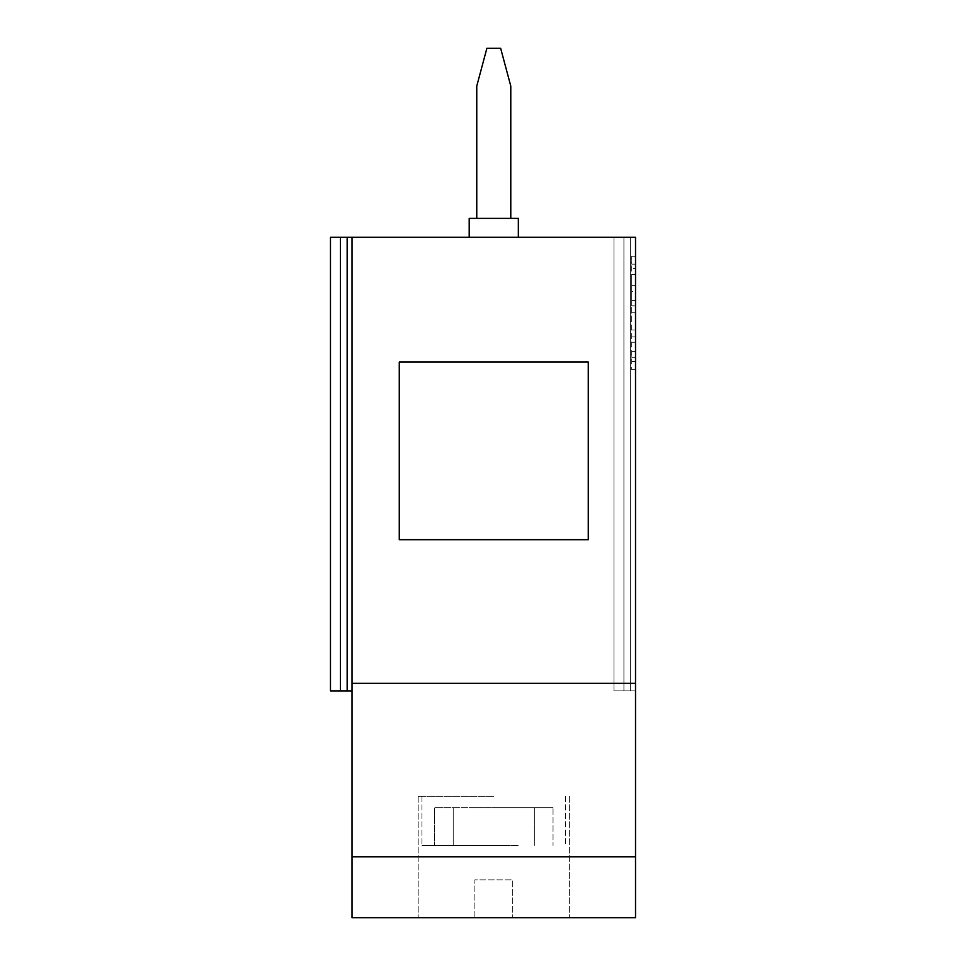 <?xml version="1.0" encoding="UTF-8"?>
<svg xmlns="http://www.w3.org/2000/svg" width="966" height="966" viewBox="0 0 966 966"><rect width="100%" height="100%" fill="white"/><g stroke="black" fill="none" stroke-linecap="round" stroke-linejoin="round"><path stroke-width="0.72" stroke-dasharray="4.83 3.62" d="M493.771 845.455L421.949 845.455L493.771 845.455M515.482 807.648L553.047 807.648L505.278 807.648L553.047 807.648L553.047 845.455L553.047 807.648L453.211 807.648L453.211 845.455L453.211 807.648L434.507 807.648L434.507 845.455L434.507 807.648L482.263 807.648M493.771 796.31L418.169 796.31L493.771 796.31M493.771 917.7L418.169 917.7L493.771 917.7M635.519 917.7L352.022 917.7L352.022 856.842L635.519 856.842L635.519 917.7M474.874 917.7L512.668 917.7L474.874 917.7L474.874 879.905L512.668 879.905L512.668 917.7L512.668 879.905L474.874 879.905L474.874 917.7M340.418 237.298L340.418 690.895L340.418 237.298L340.418 690.895L330.481 690.895L330.481 237.298L330.481 690.895L347.156 690.895L330.481 690.895L330.481 237.298L635.519 237.298L623.915 237.298L635.519 237.298L635.519 690.895L623.915 690.895L635.519 690.895L635.519 237.298L630.653 237.298L630.653 690.895L613.978 690.895L635.519 690.895L635.519 237.298L635.519 856.842M623.915 237.298L623.915 690.895L613.978 690.895L623.915 690.895L623.915 237.298L613.978 237.298L613.978 690.895L613.978 237.298L623.915 237.298L623.915 690.895L623.915 237.298L613.978 237.298L613.978 690.895L613.978 237.298L630.653 237.298L630.653 690.895L635.519 690.895L635.519 237.298L630.653 237.298L630.653 690.895L630.653 237.298L623.915 237.298M635.519 264.165L635.519 361.634L635.519 264.165L631.74 264.165L631.74 256.195L631.74 264.165L635.519 264.165M635.519 369.604L635.519 361.634L635.519 369.604L631.74 369.604L631.74 264.165L631.74 369.604L635.519 369.604M635.519 256.195L631.74 256.195L635.519 256.195M631.74 321.364L631.74 268.488L631.74 274.465L635.519 274.465L635.519 357.311L631.74 357.311L631.74 351.334L631.74 357.311L635.519 357.311L635.519 351.334L635.519 357.311L631.74 357.311L635.519 357.311L635.519 268.488L631.74 268.488L635.519 268.488L635.519 274.465L631.74 274.465L631.74 305.824L631.74 300.45L635.519 300.45L635.519 329.998L635.519 285.405L631.74 285.405L631.74 321.364M631.74 291.382L631.74 285.405L635.519 285.405L635.519 300.45L631.74 300.45L631.74 291.382L635.519 291.382M352.022 237.298L352.022 690.895L352.022 237.298L352.022 690.895L347.156 690.895L352.022 690.895L352.022 237.298L352.022 683.336L635.519 683.336L352.022 683.336L352.022 856.842M399.272 362.045L588.27 362.045L588.27 539.704L399.272 539.704L399.272 362.045L399.272 539.704L588.27 539.704L588.27 362.045L399.272 362.045L588.27 362.045L588.27 539.704L399.272 539.704L399.272 362.045M493.771 237.298L469.198 237.298L493.771 237.298M340.418 690.895L347.156 690.895L347.156 237.298L347.156 690.895L352.022 690.895M347.156 237.298L347.156 690.895M635.519 683.336L352.022 683.336M518.344 237.298L518.344 218.401L469.198 218.401L518.344 218.401L469.198 218.401L469.198 237.298M476.757 218.401L510.785 218.401L476.757 218.401L510.785 218.401L476.757 218.401L476.757 86.095L486.888 48.3L500.654 48.3L510.785 86.095L500.654 48.3L486.888 48.3L476.757 86.095L476.757 218.401L476.757 86.095L486.888 48.3L500.654 48.3L510.785 86.095L510.785 218.401M505.278 807.648L472.06 807.648M518.187 807.648L496.584 807.648M472.06 845.455L505.278 845.455M490.97 807.648L469.367 807.648M469.367 845.455L490.97 845.455M534.331 807.648L534.331 845.455L534.331 807.648M515.482 845.455L482.263 845.455M518.187 845.455L496.584 845.455M631.74 361.634L635.519 361.634L631.74 361.634M635.519 336.892L631.74 336.892L635.519 336.892M631.74 342.266L635.519 342.266L631.74 342.266M635.519 305.824L631.74 305.824L635.519 305.824M631.74 351.334L635.519 351.334M421.949 796.31L421.949 845.455L421.949 796.31M418.169 796.31L418.169 917.7L418.169 796.31M631.74 312.73L635.519 312.73M631.74 329.998L635.519 329.998M569.372 796.31L569.372 917.7L569.372 796.31M565.593 796.31L565.593 845.455L565.593 796.31"/><path stroke-width="1.45" d="M352.022 683.336L635.519 683.336L635.519 917.7L352.022 917.7L352.022 237.298L330.481 237.298L330.481 690.895L340.418 690.895L340.418 237.298M635.519 683.336L635.519 237.298L352.022 237.298M352.022 690.895L340.418 690.895M347.156 237.298L347.156 690.895M399.272 539.704L588.27 539.704L588.27 362.045L399.272 362.045L399.272 539.704M635.519 856.842L352.022 856.842M469.198 237.298L469.198 218.401L518.344 218.401L518.344 237.298M510.785 218.401L510.785 86.095L500.654 48.3L486.888 48.3L476.757 86.095L476.757 218.401"/></g></svg>

